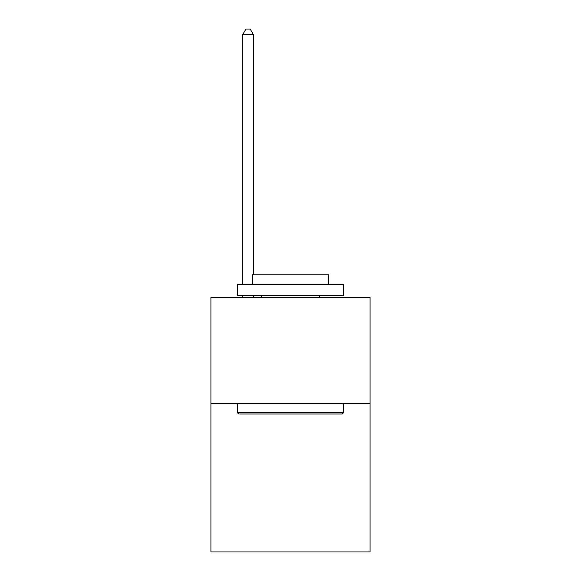 <?xml version="1.0" encoding="UTF-8"?>
<svg xmlns="http://www.w3.org/2000/svg" width="581" height="581" viewBox="0 0 581 581"><rect width="100%" height="100%" fill="white"/><g stroke="black" fill="none" stroke-linecap="round" stroke-linejoin="round"><path stroke-width="0.87" d="M370.082 403.396L370.082 551.95L210.918 551.95L210.918 297.29L370.082 297.29L370.082 403.396L210.918 403.396M238.718 414.006L237.447 412.735L343.553 412.735L342.282 414.006L238.718 414.006M343.553 284.559L343.553 295.17L237.447 295.17L237.447 284.559L343.553 284.559M252.299 284.559L252.299 274.798L328.701 274.798L328.701 284.559M343.553 403.396L343.553 412.735M237.447 403.396L237.447 412.735M319.361 295.17L319.361 297.29M261.639 295.17L261.639 297.29M253.36 274.798L253.36 34.569L242.749 34.569L242.749 284.559M242.749 295.17L242.749 297.29M253.36 295.17L253.36 297.29M242.749 34.569L245.937 29.05L250.179 29.05L253.36 34.569"/></g></svg>
